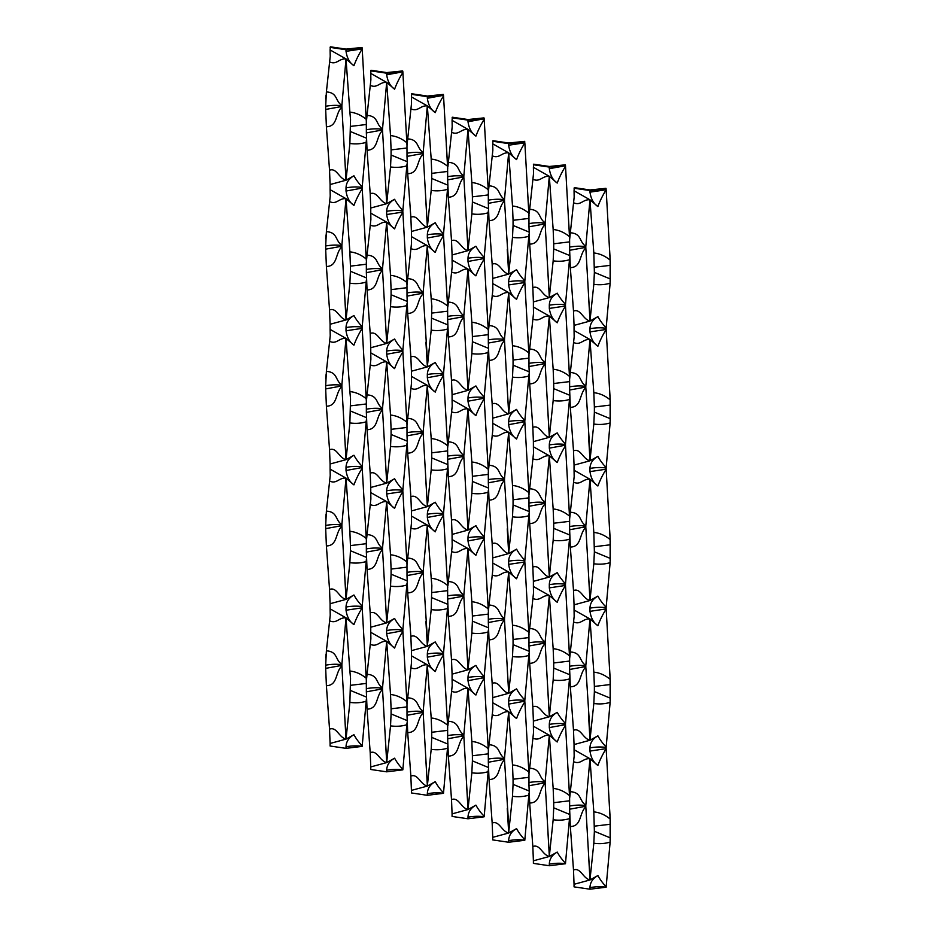<?xml version="1.0" encoding="UTF-8"?>
<svg xmlns="http://www.w3.org/2000/svg" width="936" height="936" viewBox="0 0 936 936"><rect width="100%" height="100%" fill="white"/><g stroke="black" fill="none" stroke-linecap="round" stroke-linejoin="round"><path stroke-width="1.4" d="M573.499 869.989L574.049 884.298L589.961 879.98C582.835 878.296 580.683 867.262 573.499 869.989L570.34 826.535C581.899 826.266 579.033 813.127 585.819 806.773L585.819 805.194C579.033 801.005 581.899 792.371 570.34 791.669L569.685 797.917M569.65 798.279L565.484 724.639L549.303 727.6C550.251 734.245 552.895 739.042 557.224 741.979C559.26 736.421 562.021 730.817 565.496 725.166M573.499 730.267L574.049 744.565L589.961 740.247C582.835 738.562 580.683 727.529 573.499 730.267L570.34 686.802C581.899 686.544 579.033 673.405 585.819 667.04L585.819 665.461C579.033 661.272 581.899 652.638 570.34 651.936L569.685 658.195M573.499 590.534L574.049 604.843L589.961 600.526C582.835 598.841 580.683 587.796 573.499 590.534L570.34 547.08C581.899 546.811 579.033 533.672 585.819 527.319L585.819 525.74C579.033 521.551 581.899 512.916 570.34 512.214L569.685 518.462M569.65 518.825L565.484 445.185L549.303 448.145C550.251 454.791 552.895 459.588 557.224 462.524C559.26 456.967 562.021 451.363 565.496 445.711M573.499 450.813L574.049 465.11L589.961 460.793C582.835 459.108 580.683 448.075 573.499 450.813L570.34 407.347C581.899 407.09 579.033 393.951 585.819 387.586L585.819 386.006C579.033 381.818 581.899 373.183 570.34 372.481L569.685 378.741M573.499 311.08L574.049 325.389L589.961 321.071C582.835 319.387 580.683 308.342 573.499 311.08L570.34 267.626C581.899 267.357 579.033 254.218 585.819 247.864L585.819 246.285C579.033 242.096 581.899 233.45 570.34 232.76L569.685 239.008M569.65 239.37L565.484 165.731L549.303 168.691C550.251 175.336 552.895 180.133 557.224 183.07C559.26 177.512 562.021 171.908 565.496 166.257M370.2 752.626L370.761 766.923L386.673 762.606C379.548 760.921 377.395 749.888 370.2 752.626L367.052 709.16C378.612 708.903 375.734 695.752 382.531 689.399L382.531 687.82C375.734 683.631 378.612 674.996 367.052 674.294L366.385 680.554M370.2 612.893L370.761 627.202L386.673 622.885C379.548 621.2 377.395 610.155 370.2 612.893L367.052 569.439C378.612 569.17 375.734 556.031 382.531 549.678L382.531 548.098C375.734 543.91 378.612 535.263 367.052 534.573L366.655 538.375M364.946 516.52L366.385 540.821M366.385 540.552L362.185 467.544L346.016 470.504C346.964 477.149 349.596 481.946 353.937 484.883C355.972 479.326 358.734 473.721 362.209 468.07M370.2 473.171L370.761 487.469L386.673 483.151C379.548 481.467 377.395 470.434 370.2 473.171L367.052 429.706C378.612 429.448 375.734 416.298 382.531 409.945L382.531 408.365C375.745 404.176 378.612 395.542 367.052 394.84L366.385 401.088M370.2 333.438L370.761 347.747L386.673 343.43C379.548 341.745 377.395 330.7 370.2 333.438L367.052 289.984C378.612 289.715 375.734 276.576 382.531 270.223L382.531 268.632C375.734 264.455 378.612 255.809 367.052 255.119L366.655 258.921M364.946 237.065L366.385 261.366M366.385 261.097L362.185 188.089L346.016 191.049C346.964 197.695 349.596 202.492 353.937 205.429C355.972 199.871 358.734 194.267 362.209 188.616M370.2 193.717L370.761 208.014L386.673 203.697C379.548 202.012 377.395 190.979 370.2 193.717L367.052 150.251C378.612 149.994 375.734 136.843 382.531 130.49L382.531 128.911C375.734 124.722 378.612 116.087 367.052 115.385L366.385 121.633M341.862 665.391L325.681 668.362L326.395 685.69C337.954 685.421 335.076 672.282 341.874 665.929L341.874 664.349C335.076 660.161 337.954 651.526 326.395 650.824L325.681 665.157C331.742 664.104 337.124 663.987 341.862 664.771M325.681 668.362L325.681 665.157M325.985 654.627L325.658 657.879M329.542 729.156L330.092 743.453L346.016 739.136C338.89 737.451 336.738 726.418 329.542 729.156L326.395 685.69M346.063 738.96L344.612 714.367M341.874 665.929L346.016 739.136L353.937 734.702C348.835 737.568 346.191 741.581 346.016 746.752C352.065 745.711 357.458 745.582 362.185 746.378L362.209 745.945C358.734 742.26 355.972 738.516 353.937 734.702M366.655 678.109L366.35 680.87L366.187 678.144C361.027 673.955 355.586 671.58 349.877 671.018L346.016 617.854L341.874 664.349M330.092 743.453L330.092 746.015L346.016 748.355L362.185 746.378M346.016 748.355L346.016 746.752M362.209 607.803L346.016 610.237C346.964 616.882 349.596 621.668 353.937 624.616C355.972 619.047 358.734 613.443 362.209 607.803L366.187 678.144M353.937 624.616L346.016 617.854L330.092 608.845L330.221 615.245L326.395 650.824M366.35 697.039L350.427 690.452M349.877 671.018L350.544 678.401L349.877 702.386C355.586 703.193 361.027 702.819 366.187 701.263M362.209 745.945L366.35 699.332M382.52 688.873L366.35 691.833L366.35 688.627C372.399 687.586 377.781 687.457 382.52 688.252M350.427 685.327L366.35 683.42M346.343 735.977L346.063 738.41M366.385 680.285L364.946 656.241M329.542 620.79C336.738 624.172 338.89 617.152 346.016 617.854M349.877 702.386L346.016 739.136M341.862 525.669L325.681 528.629L326.395 545.957C337.954 545.7 335.076 532.561 341.874 526.196L341.874 524.616C335.076 520.428 337.954 511.793 326.395 511.091L325.681 525.424C331.742 524.382 337.124 524.254 341.862 525.049M325.681 528.629L325.681 525.424M325.985 514.905L325.658 518.158M329.542 589.423L330.092 603.72L346.016 599.403C338.89 597.718 336.738 586.685 329.542 589.423L326.395 545.957M346.063 599.239L344.612 574.645M346.063 598.677L341.874 526.161M366.187 538.422C361.027 534.234 355.586 531.859 349.877 531.297L346.016 478.12L341.874 524.616M362.185 606.645L362.209 606.224C358.734 602.527 355.972 598.783 353.937 594.98C348.835 597.835 346.191 601.86 346.016 607.031C352.065 605.978 357.458 605.861 362.185 606.645L362.185 607.265M346.016 607.031L346.016 610.237M353.937 484.883L346.016 478.12L330.092 469.123L330.221 475.511L326.395 511.091M366.35 557.318L350.427 550.719L349.877 562.665C355.586 563.472 361.027 563.098 366.187 561.541L366.35 559.599M382.52 549.139L366.35 552.111L366.35 548.894C372.399 547.852 377.781 547.724 382.52 548.519M350.427 550.719L350.427 545.594L366.35 543.687M366.187 561.541L362.209 606.224M349.877 531.297L350.427 545.594M346.343 596.244L346.016 599.403L353.937 594.98M329.542 481.057C336.738 484.45 338.89 477.418 346.016 478.12M330.092 608.845L330.092 603.72M349.877 562.665L346.016 599.403M341.862 385.936L325.681 388.908L326.395 406.236C337.954 405.967 335.076 392.827 341.874 386.474L341.874 384.895C335.076 380.706 337.954 372.072 326.395 371.37L325.681 385.702C331.742 384.649 337.124 384.532 341.862 385.316M325.681 388.908L325.681 385.702M325.985 375.172L325.658 378.425M329.542 449.701L330.092 463.999L346.016 459.681C338.89 457.996 336.738 446.963 329.542 449.701L326.395 406.236M346.063 459.506L344.612 434.912M341.874 386.474L346.016 459.681L353.937 455.247C348.835 458.113 346.191 462.127 346.016 467.298C352.065 466.257 357.458 466.128 362.185 466.924L362.209 466.491C358.734 462.805 355.972 459.061 353.937 455.247M366.655 398.654L366.35 401.415L366.187 398.689C361.027 394.501 355.586 392.125 349.877 391.564L346.016 338.399L341.874 384.895M362.185 466.924L362.185 467.544M346.016 467.298L346.016 470.504M362.209 328.349L346.016 330.782C346.964 337.428 349.596 342.213 353.937 345.162C355.972 339.592 358.734 333.988 362.209 328.349L366.187 398.689M353.937 345.162L346.016 338.399L330.092 329.39L330.221 335.778L326.395 371.37M366.35 417.585L350.427 410.998M349.877 391.564L350.544 398.947L349.877 422.932C355.586 423.739 361.027 423.365 366.187 421.808L366.35 419.866M382.52 409.418L366.35 412.378L366.35 409.172C372.399 408.131 377.793 408.002 382.52 408.798M350.427 405.861L366.35 403.966M366.187 421.808L362.209 466.491M346.343 456.522L346.063 458.956M366.385 400.83L364.946 376.787M329.542 341.336C336.738 344.717 338.89 337.697 346.016 338.399M330.092 469.111L330.092 463.999M349.877 422.932L346.016 459.681M341.862 246.215L325.681 249.175L326.395 266.503C337.954 266.245 335.076 253.106 341.874 246.741L341.874 245.162C335.076 240.973 337.954 232.339 326.395 231.637L325.681 245.969C331.742 244.928 337.124 244.799 341.862 245.595M325.681 249.175L325.681 245.969M325.985 235.451L325.658 238.703M329.542 309.968L330.092 324.265L346.016 319.948C338.89 318.263 336.738 307.23 329.542 309.968L326.395 266.503M346.063 319.784L344.612 295.191M346.063 319.223L341.874 246.706M366.187 258.968C361.027 254.779 355.586 252.392 349.877 251.842L346.016 198.666L341.874 245.162M362.185 327.19L362.209 326.769C358.734 323.072 355.972 319.328 353.937 315.526C348.835 318.38 346.191 322.394 346.016 327.577C352.065 326.524 357.458 326.407 362.185 327.19L362.185 327.811M346.016 327.577L346.016 330.782M353.937 205.429L346.016 198.666L330.092 189.669L330.221 196.057L326.395 231.637M366.35 277.863L350.427 271.264L349.877 283.21C355.586 284.017 361.027 283.643 366.187 282.087L366.35 280.145M382.52 269.685L366.35 272.657L366.35 269.439C372.399 268.398 377.793 268.269 382.52 269.065M350.427 271.264L350.427 266.14L366.35 264.233M366.187 282.087L362.209 326.769M349.877 251.842L350.427 266.14M346.343 316.789L346.016 319.948L353.937 315.526M329.542 201.603C336.738 204.996 338.89 197.964 346.016 198.666M330.092 329.39L330.092 324.265M349.877 283.21L346.016 319.948M341.862 106.482L325.681 109.453L326.395 126.781C337.954 126.512 335.076 113.373 341.874 107.02L341.874 105.44C335.076 101.252 337.954 92.617 326.395 91.915L325.681 106.248C331.742 105.195 337.124 105.078 341.862 105.862M325.681 109.453L325.681 106.248M325.985 95.718L325.658 98.97M329.542 170.235L330.092 184.544L346.016 180.227C338.89 178.542 336.738 167.509 329.542 170.235L326.395 126.781M346.063 180.051L344.612 155.458M341.874 107.02L346.016 180.227L353.937 175.792C348.835 178.659 346.191 182.672 346.016 187.844C352.065 186.802 357.458 186.673 362.185 187.469L362.209 187.036C358.734 183.351 355.972 179.595 353.937 175.792M366.655 119.2L366.35 121.961L366.187 119.235C361.027 115.046 355.586 112.671 349.877 112.109L346.016 58.945L341.874 105.44M362.185 187.469L362.185 188.089M346.016 187.844L346.016 191.049M362.209 48.894L346.016 51.328C346.964 57.973 349.596 62.759 353.937 65.707C355.972 60.138 358.734 54.534 362.209 48.894L366.187 119.235M353.937 65.707L346.016 58.945L330.092 49.936L330.221 56.335L326.395 91.915M366.35 138.13L350.427 131.543M349.877 112.109L350.544 119.492L349.877 143.477C355.586 144.284 361.027 143.91 366.187 142.354L366.35 140.412M382.52 129.964L366.35 132.924L366.35 129.718C372.399 128.677 377.793 128.548 382.52 129.343M350.427 126.407L366.35 124.511M366.187 142.354L362.209 187.036M346.343 177.068L346.063 179.501M366.385 121.376L364.946 97.332M330.092 47.373L346.016 49.725L362.185 48.052L362.01 47.467L346.051 49.117L330.35 46.8L330.092 49.936M329.542 61.881C336.738 65.263 338.89 58.243 346.016 58.945M330.092 189.657L330.092 184.544M349.877 143.477L346.016 180.227M346.016 49.725L346.016 51.328M366.315 681.361L366.35 688.627M366.35 691.833L367.052 709.16M366.315 541.628L366.35 548.894M366.35 552.111L367.052 569.439M366.315 401.895L366.35 409.172M366.35 412.378L367.052 429.706M366.315 262.174L366.35 269.439M366.35 272.645L367.052 289.984M366.315 122.441L366.35 129.718M366.35 132.924L367.052 150.251M410.857 776.096L411.419 790.393L427.331 786.088C420.205 784.403 418.053 773.358 410.857 776.096L407.71 732.642C419.269 732.373 416.391 719.234 423.189 712.869L423.189 711.29C416.391 707.101 419.269 698.467 407.71 697.776L407.043 704.024M407.008 704.387L402.843 630.747L386.673 633.707C387.621 640.353 390.253 645.15 394.594 648.086C396.63 642.529 399.391 636.925 402.866 631.273M410.857 636.375L411.419 650.672L427.331 646.355C420.205 644.67 418.053 633.637 410.857 636.375L407.71 592.909C419.269 592.652 416.391 579.501 423.189 573.148L423.189 571.568C416.391 567.38 419.269 558.745 407.71 558.043L407.043 564.291M410.857 496.642L411.419 510.939L427.331 506.633C420.205 504.949 418.053 493.904 410.857 496.642L407.71 453.176C419.269 452.919 416.391 439.78 423.189 433.415L423.189 431.835C416.403 427.647 419.269 419.012 407.71 418.31L407.043 424.57M407.008 424.932L402.843 351.292L386.673 354.253C387.621 360.898 390.253 365.695 394.594 368.632C396.63 363.074 399.391 357.47 402.866 351.819M410.857 356.92L411.419 371.218L427.331 366.9C420.205 365.215 418.053 354.182 410.857 356.92L407.71 313.455C419.269 313.197 416.403 300.046 423.189 293.693L423.189 292.114C416.403 287.925 419.269 279.291 407.71 278.589L407.043 284.836M410.857 217.187L411.419 231.484L427.331 227.167C420.205 225.482 418.053 214.449 410.857 217.187L407.71 173.722C419.269 173.464 416.403 160.325 423.189 153.96L423.189 152.381C416.391 148.192 419.269 139.558 407.71 138.856L407.043 145.115M407.008 145.478L402.843 71.838L386.673 74.798C387.621 81.444 390.253 86.241 394.594 89.177C396.63 83.62 399.391 78.016 402.866 72.364M386.72 762.442L385.269 737.837M386.72 761.881L382.531 689.364M406.844 701.626C401.684 697.425 396.244 695.05 390.534 694.489L386.673 641.324L382.531 687.82M402.843 769.848L402.866 769.415C399.391 765.73 396.63 761.986 394.594 758.183C389.493 761.038 386.849 765.051 386.673 770.223C392.722 769.181 398.116 769.053 402.843 769.848L386.673 771.826L386.673 770.223M394.594 648.086L386.673 641.324L370.761 632.327L370.878 638.715L367.052 674.294M407.008 720.521L391.084 713.922L390.534 725.868C396.244 726.664 401.684 726.301 406.844 724.745L407.008 722.803M423.177 712.343L407.008 715.303L407.008 712.097C413.057 711.056 418.45 710.927 423.177 711.723M391.084 713.922L391.084 708.798L407.008 706.891M406.844 724.745L402.866 769.415M390.534 694.489L391.084 708.798M387.001 759.447L386.673 762.606L394.594 758.183M407.043 703.755L405.604 679.712M370.2 644.26C377.395 647.653 379.548 640.622 386.673 641.324M386.673 771.826L370.761 769.486L370.761 766.923M390.534 725.868L386.673 762.606M386.72 622.709L385.269 598.116M386.72 622.159L382.531 549.631M407.312 561.857L407.008 564.619L406.844 561.892C401.684 557.704 396.244 555.329 390.534 554.767L386.673 501.602L382.531 548.098M402.843 630.115L402.866 629.694C399.391 626.008 396.63 622.253 394.594 618.45C389.493 621.317 386.849 625.33 386.673 630.501C392.722 629.46 398.116 629.331 402.843 630.115L402.843 630.747M386.673 630.501L386.673 633.707M402.866 491.552L386.673 493.974C387.621 500.62 390.253 505.417 394.594 508.365C396.63 502.796 399.391 497.191 402.866 491.552L406.844 561.892M394.594 508.365L386.673 501.602L370.761 492.593L370.878 498.982L367.052 534.573M407.008 580.788L391.084 574.189L390.534 586.135C396.244 586.942 401.684 586.568 406.844 585.012L407.008 583.069M423.177 572.621L407.008 575.582L407.008 572.376C413.057 571.334 418.45 571.206 423.177 571.99M391.084 574.189L391.084 569.076L407.008 567.157M406.844 585.012L402.866 629.694M390.534 554.767L391.084 569.076M387.001 619.726L386.673 622.885L394.594 618.45M407.043 564.034L405.604 539.99M370.2 504.527C377.395 507.92 379.548 500.9 386.673 501.602M370.761 632.315L370.761 627.202M390.534 586.135L386.673 622.885M386.72 482.988L385.269 458.383M386.72 482.426L382.531 409.909M406.844 422.171C401.684 417.971 396.244 415.596 390.534 415.034L386.673 361.869L382.531 408.365M402.843 490.394L402.866 489.961C399.391 486.275 396.63 482.531 394.594 478.729C389.493 481.584 386.849 485.597 386.673 490.768C392.722 489.727 398.116 489.598 402.843 490.394L402.843 491.014M386.673 490.768L386.673 493.974M394.594 368.632L386.673 361.869L370.761 352.86L370.878 359.26L367.052 394.84M407.008 441.067L391.084 434.468L390.534 446.413C396.244 447.209 401.684 446.846 406.844 445.29L407.008 443.348M423.177 432.888L407.008 435.848L407.008 432.643C413.057 431.601 418.45 431.473 423.177 432.268M391.084 434.468L391.084 429.343L407.008 427.436M406.844 445.29L402.866 489.961M390.534 415.034L391.084 429.343M387.001 479.992L386.673 483.151L394.594 478.729M407.043 424.3L405.604 400.257M370.2 364.806C377.395 368.199 379.548 361.167 386.673 361.869M370.761 492.593L370.761 487.469M390.534 446.413L386.673 483.151M386.72 343.255L385.269 318.661M386.72 342.705L382.531 270.176M407.312 282.403L407.008 285.164L406.844 282.438C401.684 278.249 396.244 275.874 390.534 275.313L386.673 222.148L382.531 268.632M402.843 350.661L402.866 350.24C399.391 346.554 396.63 342.798 394.594 338.996C389.493 341.862 386.849 345.875 386.673 351.047C392.722 350.005 398.116 349.877 402.843 350.661L402.843 351.292M386.673 351.047L386.673 354.253M402.866 212.086L386.673 214.519C387.621 221.165 390.253 225.962 394.594 228.91C396.63 223.341 399.391 217.737 402.866 212.086L406.844 282.438M394.594 228.91L386.673 222.148L370.761 213.139L370.878 219.527L367.052 255.119M407.008 301.334L391.084 294.735L390.534 306.68C396.244 307.488 401.684 307.113 406.844 305.557L407.008 303.615M423.177 293.167L407.008 296.127L407.008 292.921C413.057 291.88 418.45 291.751 423.177 292.535M391.084 294.735L391.084 289.622L407.008 287.703M406.844 305.557L402.866 350.24M390.534 275.313L391.084 289.622M387.001 340.271L386.673 343.43L394.594 338.996M407.043 284.579L405.604 260.536M370.2 225.073C377.395 228.466 379.548 221.446 386.673 222.148M370.761 352.86L370.761 347.747M390.534 306.68L386.673 343.43M386.72 203.533L385.269 178.928M386.72 202.972L382.531 130.455M406.844 142.717C401.684 138.516 396.244 136.141 390.534 135.58L386.673 82.415L382.531 128.911M402.843 210.939L402.866 210.506C399.391 206.821 396.63 203.077 394.594 199.274C389.493 202.129 386.849 206.142 386.673 211.314C392.722 210.272 398.116 210.144 402.843 210.939L402.843 211.559M386.673 211.314L386.673 214.519M394.594 89.177L386.673 82.415L370.761 73.406L370.878 79.806L367.052 115.385M407.008 161.612L391.084 155.013L390.534 166.959C396.244 167.755 401.684 167.392 406.844 165.836L407.008 163.894M423.177 153.434L407.008 156.394L407.008 153.188C413.057 152.147 418.45 152.018 423.177 152.814M391.084 155.013L391.084 149.889L407.008 147.982M406.844 165.836L402.866 210.506M390.534 135.58L391.084 149.889M387.001 200.538L386.673 203.697L394.594 199.274M407.043 144.846L405.604 120.802M370.761 70.843L386.673 73.195L402.843 71.522L402.667 70.937L386.708 72.587L371.007 70.27L370.761 73.406M370.2 85.352C377.395 88.744 379.548 81.713 386.673 82.415M370.761 213.139L370.761 208.014M390.534 166.959L386.673 203.697M386.673 73.195L386.673 74.798M406.973 704.831L407.008 712.097M407.008 715.303L407.71 732.642M406.973 565.098L407.008 572.376M407.008 575.582L407.71 592.909M406.973 425.377L407.008 432.643M407.008 435.848L407.71 453.176M406.973 285.644L407.008 292.921M407.008 296.127L407.71 313.455M406.973 145.922L407.008 153.188M407.008 156.394L407.71 173.722M451.515 799.566L452.076 813.875L467.988 809.558C460.863 807.873 458.71 796.84 451.515 799.566L448.367 756.112C459.927 755.843 457.06 742.704 463.846 736.351L463.846 734.772C457.06 730.583 459.927 721.948 448.367 721.246L447.97 725.049M446.261 703.193L447.7 727.494M447.712 727.237L443.5 654.217L427.331 657.177C428.279 663.823 430.923 668.62 435.252 671.557C437.287 665.999 440.049 660.395 443.524 654.744M451.515 659.845L452.076 674.142L467.988 669.825C460.863 668.14 458.71 657.107 451.515 659.845L448.367 616.379C459.927 616.122 457.06 602.983 463.846 596.618L463.846 595.039C457.06 590.85 459.927 582.215 448.367 581.513L447.97 585.328M446.261 563.46L447.7 587.773M447.712 587.504L443.5 514.484L427.331 517.456C428.279 524.101 430.923 528.887 435.252 531.835C437.287 526.278 440.049 520.673 443.524 515.022M451.515 520.112L452.076 534.421L467.988 530.104C460.863 528.419 458.71 517.386 451.515 520.112L448.367 476.658C459.927 476.389 457.06 463.25 463.846 456.897L463.846 455.317C457.06 451.129 459.927 442.494 448.367 441.792L447.97 445.594M446.261 423.739L447.7 448.04M447.712 447.782L443.5 374.763L427.331 377.723C428.279 384.368 430.923 389.165 435.252 392.102C437.287 386.545 440.049 380.94 443.524 375.289M451.515 380.39L452.076 394.688L467.988 390.37C460.863 388.686 458.71 377.653 451.515 380.39L448.367 336.925C459.927 336.667 457.06 323.528 463.846 317.164L463.846 315.584C457.06 311.395 459.927 302.761 448.367 302.059L447.97 305.873M446.261 284.006L447.7 308.318M447.712 308.049L443.5 235.03L427.331 238.001C428.279 244.647 430.923 249.432 435.252 252.381C437.287 246.811 440.049 241.207 443.524 235.568M451.515 240.657L452.076 254.966L467.988 250.649C460.863 248.964 458.71 237.919 451.515 240.657L448.367 197.203C459.927 196.934 457.06 183.795 463.846 177.442L463.846 175.863C457.049 171.674 459.927 163.039 448.367 162.337L447.97 166.14M446.261 144.284L447.7 168.585M447.712 168.316L443.5 95.308L427.331 98.268C428.279 104.914 430.923 109.711 435.252 112.648C437.287 107.09 440.049 101.486 443.524 95.835M427.378 785.912L425.927 761.319M407.008 704.352L407.312 701.579M427.378 785.362L423.189 712.834M447.502 725.096C442.342 720.907 436.901 718.532 431.192 717.97L427.331 664.794L423.189 711.29M443.5 793.318L443.524 792.897C440.049 789.2 437.287 785.456 435.252 781.654C430.15 784.508 427.506 788.533 427.331 793.705C433.38 792.663 438.773 792.535 443.5 793.318L427.331 795.308L427.331 793.705M435.252 671.557L427.331 664.794L411.419 655.797L411.536 662.185L407.71 697.776M447.665 743.991L431.742 737.392L431.192 749.338C436.901 750.145 442.342 749.771 447.502 748.215L447.665 746.273M463.835 735.813L447.665 738.785L447.665 735.579C453.714 734.526 459.108 734.409 463.835 735.193M431.742 737.392L431.742 732.268L447.665 730.361M447.502 748.215L443.524 792.897M431.192 717.97L431.742 732.268M427.658 782.917L427.331 786.088L435.252 781.654M410.857 667.731C418.053 671.124 420.205 664.104 427.331 664.794M427.331 795.308L411.419 792.956L411.419 790.393M431.192 749.338L427.331 786.088M427.378 646.179L425.927 621.586M447.502 585.363C442.342 581.174 436.901 578.799 431.192 578.237L427.331 525.073L423.189 571.568M443.5 653.597L443.524 653.164C440.049 649.479 437.287 645.735 435.252 641.932C430.15 644.787 427.506 648.8 427.331 653.971C433.38 652.93 438.773 652.802 443.5 653.597L443.5 654.217M427.331 653.971L427.331 657.177M435.252 531.835L427.331 525.073L411.419 516.064L411.536 522.463L407.71 558.043M447.665 604.27L431.742 597.671M431.192 578.237L431.859 585.62L431.192 609.605C436.901 610.412 442.342 610.038 447.502 608.494L447.665 606.551M463.835 596.092L447.665 599.052L447.665 595.846C453.714 594.805 459.108 594.676 463.835 595.471M431.742 592.546L447.665 590.639M447.502 608.494L443.524 653.164M427.658 643.196L423.189 573.148M410.857 528.009C418.053 531.391 420.205 524.371 427.331 525.073M411.419 655.797L411.419 650.672M427.378 645.629L427.331 646.355L435.252 641.932M431.192 609.605L427.331 646.355M427.378 506.458L425.927 481.865M407.008 424.897L407.312 422.124M427.378 505.908L423.189 433.38M447.502 445.641C442.342 441.453 436.901 439.078 431.192 438.516L427.331 385.339L423.189 431.835M443.5 513.864L443.524 513.443C440.049 509.746 437.299 506.002 435.252 502.199C430.15 505.054 427.506 509.079 427.331 514.25C433.38 513.197 438.773 513.08 443.5 513.864L443.5 514.484M427.331 514.25L427.331 517.456M435.252 392.102L427.331 385.339L411.419 376.342L411.536 382.73L407.71 418.31M447.665 464.537L431.742 457.938L431.192 469.884C436.901 470.691 442.342 470.317 447.502 468.76L447.665 466.818M463.835 456.358L447.665 459.33L447.665 456.125C453.714 455.071 459.108 454.954 463.835 455.738M431.742 457.938L431.742 452.813L447.665 450.906M447.502 468.76L443.524 513.443M431.192 438.516L431.742 452.813M427.658 503.463L427.331 506.633L435.252 502.199M410.857 388.276C418.053 391.669 420.205 384.649 427.331 385.339M411.419 516.064L411.419 510.939M431.192 469.884L427.331 506.633M427.378 366.725L425.927 342.131M447.502 305.908C442.342 301.72 436.901 299.344 431.192 298.783L427.331 245.618L423.189 292.114M443.5 374.143L443.524 373.71C440.049 370.024 437.299 366.28 435.252 362.478C430.15 365.332 427.506 369.346 427.331 374.517C433.38 373.476 438.773 373.347 443.5 374.143L443.5 374.763M427.331 374.517L427.331 377.723M435.252 252.381L427.331 245.618L411.419 236.609L411.536 243.009L407.71 278.589M447.665 324.815L431.742 318.217M431.192 298.783L431.859 306.166L431.192 330.151C436.901 330.958 442.342 330.584 447.502 329.039L447.665 327.097M463.835 316.637L447.665 319.597L447.665 316.391C453.714 315.35 459.108 315.221 463.835 316.017M431.742 313.092L447.665 311.185M447.502 329.039L443.524 373.71M427.658 363.741L423.189 293.693M410.857 248.555C418.053 251.936 420.205 244.916 427.331 245.618M411.419 376.342L411.419 371.218M427.378 366.175L427.331 366.9L435.252 362.478M431.192 330.151L427.331 366.9M427.378 227.003L425.927 202.41M407.008 145.443L407.312 142.67M427.378 226.453L423.189 153.925M447.502 166.187C442.342 161.998 436.901 159.623 431.192 159.061L427.331 105.885L423.189 152.381M443.5 234.409L443.524 233.988C440.049 230.291 437.287 226.547 435.252 222.745C430.15 225.599 427.506 229.624 427.331 234.796C433.38 233.743 438.773 233.626 443.5 234.409L443.5 235.03M427.331 234.796L427.331 238.001M435.252 112.648L427.331 105.885L411.419 96.888L411.536 103.276L407.71 138.856M447.665 185.082L431.742 178.483L431.192 190.429C436.901 191.236 442.342 190.862 447.502 189.306L447.665 187.364M463.835 176.904L447.665 179.876L447.665 176.67C453.714 175.617 459.108 175.5 463.835 176.284M431.742 178.483L431.742 173.359L447.665 171.452M447.502 189.306L443.524 233.988M431.192 159.061L431.742 173.359M427.658 224.008L427.331 227.167L435.252 222.745M411.419 94.325L427.331 96.665L443.5 94.992L443.325 94.407L427.366 96.057L411.664 93.752L411.419 96.888M410.857 108.822C418.053 112.215 420.205 105.195 427.331 105.885M411.419 236.609L411.419 231.484M431.192 190.429L427.331 227.167M427.331 96.665L427.331 98.268M447.63 728.302L447.665 735.579M447.665 738.785L448.367 756.112M447.63 588.58L447.665 595.846M447.665 599.052L448.367 616.379M447.63 448.847L447.665 456.125M447.665 459.33L448.367 476.658M447.63 309.126L447.665 316.391M447.665 319.597L448.367 336.925M447.63 169.393L447.665 176.67M447.665 179.876L448.367 197.203M492.172 823.048L492.734 837.346L508.646 833.028C501.52 831.343 499.368 820.31 492.172 823.048L489.025 779.583C500.584 779.325 497.718 766.174 504.504 759.821L504.504 758.242C497.718 754.053 500.584 745.419 489.025 744.717L488.627 748.531M486.919 726.664L488.37 750.964M488.37 750.707L484.158 677.687L467.988 680.659C468.936 687.305 471.58 692.09 475.909 695.038C477.945 689.469 480.706 683.865 484.181 678.226M492.172 683.315L492.734 697.624L508.646 693.307C501.52 691.622 499.368 680.577 492.172 683.315L489.025 639.861C500.584 639.592 497.718 626.453 504.504 620.1L504.504 618.509C497.718 614.332 500.584 605.686 489.025 604.995L488.627 608.798M486.919 586.93L488.37 611.243M488.37 610.974L484.158 537.966L467.988 540.926C468.936 547.572 471.58 552.369 475.909 555.305C477.945 549.748 480.706 544.144 484.181 538.492M492.172 543.594L492.734 557.891L508.646 553.574C501.52 551.889 499.368 540.856 492.172 543.594L489.025 500.128C500.584 499.871 497.718 486.72 504.504 480.367L504.504 478.787C497.718 474.599 500.584 465.964 489.025 465.262L488.627 469.076M486.919 447.209L488.37 471.51M488.37 471.253L484.158 398.233L467.988 401.205C468.936 407.839 471.58 412.636 475.909 415.584C477.945 410.015 480.706 404.41 484.181 398.771M492.172 403.861L492.734 418.17L508.646 413.852C501.52 412.168 499.368 401.123 492.172 403.861L489.025 360.407C500.584 360.138 497.718 346.999 504.504 340.645L504.504 339.054C497.718 334.877 500.584 326.231 489.025 325.541L488.627 329.343M486.919 307.476L488.37 331.789M488.37 331.519L484.158 258.511L467.988 261.472C468.936 268.117 471.58 272.914 475.909 275.851C477.945 270.293 480.706 264.689 484.181 259.038M492.172 264.139L492.734 278.437L508.646 274.119C501.52 272.434 499.368 261.401 492.172 264.139L489.025 220.674C500.584 220.416 497.718 207.266 504.504 200.912L504.504 199.333C497.718 195.144 500.584 186.51 489.025 185.808L488.627 189.622M486.919 167.755L488.37 192.055M488.37 191.798L484.158 118.778L467.988 121.75C468.936 128.384 471.58 133.181 475.909 136.129C477.945 130.56 480.706 124.956 484.181 119.317M468.035 809.383L466.584 784.789M468.035 808.833L463.846 736.304M488.159 748.566C482.999 744.377 477.559 742.002 471.849 741.441L467.988 688.276L463.846 734.772M484.158 816.8L484.181 816.367C480.706 812.682 477.945 808.926 475.909 805.124C470.808 807.99 468.164 812.003 467.988 817.175C474.037 816.133 479.431 816.005 484.158 816.8L467.988 818.778L467.988 817.175M475.909 695.038L467.988 688.276L452.076 679.267L452.193 685.667L448.367 721.246M488.323 767.462L472.399 760.874L471.849 772.808C477.559 773.616 482.999 773.241 488.159 771.685L488.323 769.743M504.492 759.295L488.323 762.255L488.323 759.049C494.372 758.008 499.765 757.879 504.492 758.675M472.399 760.863L472.399 755.75L488.323 753.843M488.159 771.685L484.181 816.367M471.849 741.441L472.399 755.75M468.328 806.399L467.988 809.558L475.909 805.124M451.515 691.213C458.71 694.594 460.863 687.574 467.988 688.276M467.988 818.778L452.076 816.438L452.076 813.875M471.849 772.808L467.988 809.558M468.035 669.661L466.584 645.068M468.035 669.1L463.846 596.583M488.159 608.845C482.999 604.656 477.559 602.269 471.849 601.708L467.988 548.543L463.846 595.039M484.158 677.067L484.181 676.646C480.706 672.949 477.945 669.205 475.909 665.402C470.808 668.257 468.164 672.27 467.988 677.453C474.037 676.4 479.431 676.283 484.158 677.067L484.158 677.687M467.988 677.453L467.988 680.659M475.909 555.305L467.988 548.543L452.076 539.545L452.193 545.934L448.367 581.513M488.323 627.74L472.399 621.141L471.849 633.087C477.559 633.894 482.999 633.52 488.159 631.964L488.323 630.022M504.492 619.562L488.323 622.522L488.323 619.316C494.372 618.275 499.765 618.146 504.492 618.942M472.399 621.141L472.399 616.017L488.323 614.11M488.159 631.964L484.181 676.646M471.849 601.708L472.399 616.017M468.328 666.666L467.988 669.825L475.909 665.402M451.515 551.48C458.71 554.872 460.863 547.841 467.988 548.543M452.076 679.267L452.076 674.142M471.849 633.087L467.988 669.825M468.035 529.928L466.584 505.335M468.035 529.378L463.846 456.85M488.159 469.111C482.999 464.923 477.559 462.548 471.849 461.986L467.988 408.821L463.846 455.317M484.158 537.346L484.181 536.913C480.706 533.227 477.957 529.472 475.909 525.669C470.808 528.536 468.164 532.549 467.988 537.72C474.037 536.679 479.431 536.55 484.158 537.346L484.158 537.966M467.988 537.72L467.988 540.926M475.909 415.584L467.988 408.821L452.076 399.812L452.193 406.212L448.367 441.792M488.323 488.007L472.399 481.42L471.849 493.354C477.559 494.161 482.999 493.787 488.159 492.231L488.323 490.288M504.492 479.84L488.323 482.8L488.323 479.595C494.372 478.553 499.765 478.425 504.492 479.209M472.399 481.408L472.399 476.295L488.323 474.388M488.159 492.231L484.181 536.913M471.849 461.986L472.399 476.295M468.328 526.945L467.988 530.104L475.909 525.669M451.515 411.758C458.71 415.139 460.863 408.119 467.988 408.821M452.076 539.534L452.076 534.421M471.849 493.354L467.988 530.104M468.035 390.207L466.584 365.613M468.035 389.645L463.846 317.128M488.159 329.39C482.999 325.201 477.559 322.815 471.849 322.253L467.988 269.088L463.846 315.584M484.158 397.613L484.181 397.192C480.706 393.494 477.957 389.75 475.909 385.948C470.808 388.803 468.164 392.816 467.988 397.987C474.037 396.946 479.431 396.817 484.158 397.613L484.158 398.233M467.988 397.987L467.988 401.205M475.909 275.851L467.988 269.088L452.076 260.091L452.193 266.479L448.367 302.059M488.323 348.286L472.399 341.687L471.849 353.632C477.559 354.44 482.999 354.065 488.159 352.509L488.323 350.567M504.492 340.107L488.323 343.067L488.323 339.862C494.372 338.82 499.765 338.692 504.492 339.487M472.399 341.687L472.399 336.562L488.323 334.655M488.159 352.509L484.181 397.192M471.849 322.253L472.399 336.562M468.328 387.211L467.988 390.37L475.909 385.948M451.515 272.025C458.71 275.418 460.863 268.386 467.988 269.088M452.076 399.812L452.076 394.688M471.849 353.632L467.988 390.37M468.035 250.474L466.584 225.88M468.035 249.924L463.846 177.395M488.159 189.657C482.999 185.468 477.559 183.093 471.849 182.532L467.988 129.367L463.846 175.863M484.158 257.891L484.181 257.459C480.706 253.773 477.957 250.017 475.909 246.215C470.808 249.081 468.164 253.094 467.988 258.266C474.037 257.224 479.431 257.096 484.158 257.891L484.158 258.511M467.988 258.266L467.988 261.472M475.909 136.129L467.988 129.367L452.076 120.358L452.193 126.746L448.367 162.337M488.323 208.552L472.399 201.954L471.849 213.899C477.559 214.707 482.999 214.332 488.159 212.776L488.323 210.834M504.492 200.386L488.323 203.346L488.323 200.14C494.372 199.099 499.765 198.97 504.492 199.754M472.399 201.954L472.399 196.841L488.323 194.922M488.159 212.776L484.181 257.459M471.849 182.532L472.399 196.841M468.328 247.49L467.988 250.649L475.909 246.215M452.076 117.796L467.988 120.136L484.158 118.474L483.982 117.889L468.023 119.539L452.322 117.222L452.076 120.358M451.515 132.292C458.71 135.685 460.863 128.665 467.988 129.367M452.076 260.079L452.076 254.966M471.849 213.899L467.988 250.649M467.988 120.136L467.988 121.75M488.288 751.772L488.323 759.049M488.323 762.255L489.025 779.583M488.288 612.05L488.323 619.316M488.323 622.522L489.025 639.861M488.288 472.317L488.323 479.595M488.323 482.8L489.025 500.128M488.288 332.596L488.323 339.862M488.323 343.067L489.025 360.407M488.288 192.863L488.323 200.14M488.323 203.346L489.025 220.674M532.83 846.518L533.391 860.816L549.303 856.498C542.178 854.814 540.025 843.781 532.83 846.518L529.682 803.053C541.242 802.795 538.375 789.656 545.161 783.292L545.161 781.712C538.375 777.523 541.242 768.889 529.682 768.187L529.285 772.001M527.576 750.134L529.027 774.446M529.027 774.177L524.815 701.169L508.646 704.129C509.594 710.775 512.238 715.572 516.567 718.509C518.602 712.951 521.364 707.347 524.839 701.696M532.83 706.797L533.391 721.094L549.303 716.777C542.178 715.092 540.025 704.059 532.83 706.797L529.682 663.332C541.242 663.074 538.375 649.923 545.161 643.57L545.161 641.991C538.375 637.802 541.242 629.168 529.682 628.465L529.285 632.268M527.576 610.412L529.027 634.713M529.027 634.456L528.992 635.053M532.83 567.064L533.391 581.361L549.303 577.044C542.178 575.359 540.025 564.326 532.83 567.064L529.682 523.598C541.242 523.341 538.375 510.202 545.161 503.837L545.161 502.258C538.375 498.069 541.242 489.434 529.682 488.732L529.285 492.547M527.576 470.679L529.027 494.992M529.027 494.723L524.815 421.715L508.646 424.675C509.594 431.32 512.238 436.117 516.567 439.054C518.602 433.497 521.364 427.892 524.839 422.241M532.83 427.342L533.391 441.64L549.303 437.323C542.178 435.638 540.025 424.605 532.83 427.342L529.682 383.877C541.242 383.608 538.375 370.469 545.161 364.116L545.161 362.536C538.375 358.348 541.242 349.713 529.682 349.011L529.285 352.813M527.576 330.958L529.027 355.259M529.027 355.001L528.992 355.598M532.83 287.609L533.391 301.907L549.303 297.589C542.178 295.905 540.025 284.872 532.83 287.609L529.682 244.144C541.242 243.886 538.375 230.747 545.161 224.383L545.161 222.803C538.375 218.614 541.242 209.98 529.682 209.278L529.285 213.092M527.576 191.225L529.027 215.537M529.027 215.268L528.992 215.865M508.693 832.865L507.253 808.259M528.817 772.048C523.657 767.848 518.216 765.472 512.507 764.911L508.646 711.746L504.504 758.242M524.815 840.271L524.839 839.838C521.364 836.152 518.602 832.408 516.567 828.606C511.465 831.46 508.821 835.474 508.646 840.645C514.695 839.604 520.088 839.475 524.815 840.271L508.646 842.248L508.646 840.645M516.567 718.509L508.646 711.746L492.734 702.737L492.851 709.137L489.025 744.717M528.98 790.943L513.057 784.345L512.507 796.29C518.216 797.086 523.657 796.712 528.817 795.167L528.98 793.225M545.15 782.765L528.98 785.725L528.98 782.519C535.029 781.478 540.423 781.349 545.15 782.145M513.057 784.345L513.057 779.22L528.98 777.313M528.817 795.167L524.839 839.838M512.507 764.911L513.057 779.22M508.985 829.869L504.504 759.821M492.172 714.683C499.368 718.064 501.52 711.044 508.646 711.746M508.646 842.248L492.734 839.908L492.734 837.346M508.693 832.303L508.646 833.028L516.567 828.606M512.507 796.29L508.646 833.028M508.693 693.131L507.253 668.538M508.693 692.582L504.504 620.053M528.98 635.053L528.817 632.315C523.657 628.126 518.216 625.751 512.507 625.189L508.646 572.025L504.504 618.509M524.815 700.537L524.839 700.116C521.364 696.431 518.602 692.675 516.567 688.873C511.465 691.739 508.821 695.752 508.646 700.924C514.695 699.882 520.088 699.754 524.815 700.537L524.815 701.169M508.646 700.924L508.646 704.129M524.839 561.963L508.646 564.396C509.594 571.042 512.238 575.839 516.567 578.787C518.602 573.218 521.364 567.614 524.839 561.963L528.817 632.315M516.567 578.787L508.646 572.025L492.734 563.016L492.851 569.404L489.025 604.995M528.98 651.21L513.057 644.611L512.507 656.557C518.216 657.365 523.657 656.99 528.817 655.434L528.98 653.492M545.15 643.032L528.98 646.004L528.98 642.798C535.029 641.745 540.423 641.628 545.15 642.412M513.057 644.611L513.057 639.487L528.98 637.58M528.817 655.434L524.839 700.116M512.507 625.189L513.057 639.487M508.985 690.148L508.646 693.307L516.567 688.873M492.172 574.95C499.368 578.343 501.52 571.323 508.646 572.025M492.734 702.737L492.734 697.624M512.507 656.557L508.646 693.307M508.693 553.398L507.253 528.805M528.817 492.593C523.657 488.393 518.216 486.018 512.507 485.456L508.646 432.292L504.504 478.787M524.815 560.816L524.839 560.383C521.364 556.698 518.614 552.954 516.567 549.151C511.465 552.006 508.821 556.019 508.646 561.19C514.695 560.149 520.088 560.02 524.815 560.816L524.815 561.436M508.646 561.19L508.646 564.396M516.567 439.054L508.646 432.292L492.734 423.283L492.851 429.682L489.025 465.262M528.98 511.489L513.057 504.89L512.507 516.836C518.216 517.631 523.657 517.269 528.817 515.713L528.98 513.77M545.15 503.311L528.98 506.271L528.98 503.065C535.029 502.024 540.423 501.895 545.15 502.69M513.057 504.89L513.057 499.765L528.98 497.858M528.817 515.713L524.839 560.383M512.507 485.456L513.057 499.765M508.985 550.415L504.504 480.367M492.172 435.228C499.368 438.61 501.52 431.59 508.646 432.292M492.734 563.016L492.734 557.891M508.693 552.848L508.646 553.574L516.567 549.151M512.507 516.836L508.646 553.574M508.693 413.677L507.253 389.084M508.693 413.127L504.504 340.599M528.98 355.598L528.817 352.86C523.657 348.672 518.216 346.297 512.507 345.735L508.646 292.57L504.504 339.054M524.815 421.083L524.839 420.662C521.364 416.965 518.614 413.221 516.567 409.418C511.465 412.285 508.821 416.298 508.646 421.469C514.695 420.428 520.088 420.299 524.815 421.083L524.815 421.715M508.646 421.469L508.646 424.675M524.839 282.508L508.646 284.942C509.594 291.587 512.238 296.384 516.567 299.321C518.602 293.764 521.364 288.159 524.839 282.508L528.817 352.86M516.567 299.321L508.646 292.57L492.734 283.561L492.851 289.949L489.025 325.541M528.98 371.756L513.057 365.157L512.507 377.103C518.216 377.91 523.657 377.536 528.817 375.98L528.98 374.037M545.15 363.577L528.98 366.549L528.98 363.344C535.029 362.29 540.423 362.173 545.15 362.957M513.057 365.157L513.057 360.032L528.98 358.125M528.817 375.98L524.839 420.662M512.507 345.735L513.057 360.032M508.985 410.693L508.646 413.852L516.567 409.418M492.172 295.495C499.368 298.888 501.52 291.868 508.646 292.57M492.734 423.283L492.734 418.17M512.507 377.103L508.646 413.852M508.693 273.944L507.253 249.35M528.98 215.865L528.817 213.139C523.657 208.939 518.216 206.564 512.507 206.002L508.646 152.837L504.504 199.333M524.815 281.362L524.839 280.929C521.364 277.243 518.614 273.499 516.567 269.697C511.465 272.551 508.821 276.565 508.646 281.736C514.695 280.695 520.088 280.566 524.815 281.362L524.815 281.982M508.646 281.736L508.646 284.942M524.839 142.787L508.646 145.22C509.594 151.866 512.238 156.651 516.567 159.6C518.602 154.042 521.364 148.438 524.839 142.787L528.817 213.139M516.567 159.6L508.646 152.837L492.734 143.828L492.851 150.228L489.025 185.808M528.98 232.034L513.057 225.436L512.507 237.37C518.216 238.177 523.657 237.802 528.817 236.258L528.98 234.316M545.15 223.856L528.98 226.816L528.98 223.61C535.029 222.569 540.423 222.44 545.15 223.236M513.057 225.436L513.057 220.311L528.98 218.404M528.817 236.258L524.839 280.929M512.507 206.002L513.057 220.311M508.985 270.96L504.504 200.912M492.734 141.266L508.646 143.617L524.815 141.944L524.64 141.359L508.693 143.009L492.979 140.692L492.734 143.828M492.172 155.774C499.368 159.155 501.52 152.135 508.646 152.837M492.734 283.561L492.734 278.437M508.693 273.394L508.646 274.119L516.567 269.697M512.507 237.37L508.646 274.119M508.646 143.617L508.646 145.22M528.945 775.254L528.98 782.519M528.98 785.725L529.682 803.053M528.945 635.521L528.98 642.798M528.98 646.004L529.682 663.332M528.945 495.799L528.98 503.065M528.98 506.271L529.682 523.598M528.945 356.066L528.98 363.344M528.98 366.549L529.682 383.877M528.945 216.345L528.98 223.61M528.98 226.816L529.682 244.144M549.35 856.335L547.911 831.741M549.35 855.785L545.161 783.256M569.474 795.518C564.314 791.329 558.874 788.954 553.164 788.393L549.303 735.216L545.161 781.712M565.484 863.741L565.496 863.32C562.021 859.622 559.26 855.878 557.224 852.076C552.123 854.931 549.479 858.955 549.303 864.127C555.364 863.074 560.746 862.957 565.484 863.741L549.303 865.73L549.303 864.127M557.224 741.979L549.303 735.216L533.391 726.219L533.508 732.607L529.682 768.187M569.638 814.414L553.714 807.815L553.164 819.76C558.874 820.568 564.314 820.193 569.474 818.637L569.65 816.695M585.807 806.235L569.638 809.207L569.638 806.001C575.687 804.948 581.08 804.831 585.807 805.615M553.714 807.815L553.714 802.69L569.638 800.783M569.474 818.637L565.496 863.32M553.164 788.393L553.714 802.69M549.643 853.339L549.303 856.498L557.224 852.076M569.685 797.647L568.234 773.616M532.83 738.153C540.025 741.546 542.178 734.526 549.303 735.216M549.303 865.73L533.391 863.378L533.391 860.816M553.164 819.76L549.303 856.498M549.35 716.602L547.911 692.008M549.35 716.052L545.161 643.523M569.942 655.75L569.65 658.511L569.474 655.785C564.314 651.596 558.874 649.221 553.164 648.66L549.303 595.495L545.161 641.991M565.484 724.019L565.496 723.587C562.021 719.901 559.272 716.157 557.224 712.343C552.123 715.209 549.479 719.222 549.303 724.394C555.364 723.352 560.746 723.224 565.484 724.019L565.484 724.639M549.303 724.394L549.303 727.6M565.496 585.445L549.303 587.878C550.251 594.524 552.895 599.309 557.224 602.257C559.26 596.688 562.021 591.084 565.496 585.445L569.474 655.785M557.224 602.257L549.303 595.495L533.391 586.486L533.508 592.886L529.682 628.465M569.638 674.68L553.714 668.093L553.164 680.027C558.874 680.835 564.314 680.46 569.474 678.916L569.65 676.974M585.807 666.514L569.638 669.474L569.638 666.268C575.687 665.227 581.08 665.098 585.807 665.894M553.714 668.082L553.714 662.969L569.638 661.062M569.474 678.916L565.496 723.587M553.164 648.66L553.714 662.969M549.643 713.618L549.303 716.777L557.224 712.355M569.685 657.926L568.234 633.883M532.83 598.432C540.025 601.813 542.178 594.793 549.303 595.495M533.391 726.219L533.391 721.094M553.164 680.027L549.303 716.777M549.35 576.88L547.911 552.287M549.35 576.33L545.161 503.802M569.474 516.064C564.314 511.875 558.874 509.5 553.164 508.938L549.303 455.762L545.161 502.258M565.484 584.286L565.496 583.865C562.021 580.168 559.272 576.424 557.224 572.621C552.123 575.476 549.479 579.501 549.303 584.672C555.364 583.619 560.746 583.502 565.484 584.286L565.484 584.906M549.303 584.672L549.303 587.878M557.224 462.524L549.303 455.762L533.391 446.764L533.508 453.153L529.682 488.732M569.638 534.959L553.714 528.36L553.164 540.306C558.874 541.113 564.314 540.739 569.474 539.183L569.65 537.241M585.807 526.781L569.638 529.753L569.638 526.547C575.687 525.494 581.08 525.365 585.807 526.161M553.714 528.36L553.714 523.236L569.638 521.329M569.474 539.183L565.496 583.865M553.164 508.938L553.714 523.236M549.643 573.885L549.303 577.044L557.224 572.621M569.685 518.193L568.234 494.161M532.83 458.698C540.025 462.091 542.178 455.071 549.303 455.762M533.391 586.486L533.391 581.361M553.164 540.306L549.303 577.044M549.35 437.147L547.911 412.554M549.35 436.597L545.161 364.069M569.942 376.295L569.65 379.057L569.474 376.33C564.314 372.142 558.874 369.767 553.164 369.205L549.303 316.04L545.161 362.536M565.484 444.565L565.496 444.132C562.021 440.446 559.272 436.702 557.224 432.888C552.123 435.755 549.479 439.768 549.303 444.939C555.364 443.898 560.746 443.769 565.484 444.565L565.484 445.185M549.303 444.939L549.303 448.145M565.496 305.99L549.303 308.424C550.251 315.069 552.895 319.855 557.224 322.803C559.26 317.234 562.021 311.63 565.496 305.99L569.474 376.33M557.224 322.803L549.303 316.04L533.391 307.031L533.508 313.431L529.682 349.011M569.638 395.226L553.714 388.639L553.164 400.573C558.874 401.38 564.314 401.006 569.474 399.461L569.65 397.519M585.807 387.059L569.638 390.019L569.638 386.814C575.687 385.772 581.08 385.644 585.807 386.439M553.714 388.627L553.714 383.514L569.638 381.607M569.474 399.461L565.496 444.132M553.164 369.205L553.714 383.514M549.643 434.164L549.303 437.323L557.224 432.888M569.685 378.472L568.234 354.428M532.83 318.977C540.025 322.358 542.178 315.338 549.303 316.04M533.391 446.764L533.391 441.64M553.164 400.573L549.303 437.323M549.35 297.426L547.911 272.832M549.35 296.876L545.161 224.347M569.474 236.609C564.314 232.421 558.874 230.034 553.164 229.484L549.303 176.307L545.161 222.803M565.484 304.832L565.496 304.411C562.021 300.713 559.272 296.969 557.224 293.167C552.123 296.022 549.479 300.046 549.303 305.218C555.364 304.165 560.746 304.048 565.484 304.832L565.484 305.452M549.303 305.218L549.303 308.424M557.224 183.07L549.303 176.307L533.391 167.31L533.508 173.698L529.682 209.278M569.638 255.505L553.714 248.906L553.164 260.851C558.874 261.659 564.314 261.284 569.474 259.728L569.65 257.786M585.807 247.326L569.638 250.298L569.638 247.092C575.687 246.039 581.08 245.911 585.807 246.706M553.714 248.906L553.714 243.781L569.638 241.874M569.474 259.728L565.496 304.411M553.164 229.484L553.714 243.781M549.643 294.43L549.303 297.589L557.224 293.167M569.685 238.738L568.234 214.707M533.391 164.748L549.303 167.088L565.484 165.415L565.297 164.83L549.35 166.479L533.649 164.174L533.391 167.298M532.83 179.244C540.025 182.637 542.178 175.617 549.303 176.307M533.391 307.031L533.391 301.907M553.164 260.851L549.303 297.589M549.303 167.088L549.303 168.691M569.615 798.724L569.638 806.001M569.638 809.207L570.34 826.535M569.615 659.002L569.638 666.268M569.638 669.474L570.34 686.802M569.615 519.269L569.638 526.547M569.638 529.753L570.34 547.08M569.615 379.548L569.638 386.814M569.638 390.019L570.34 407.347M569.615 239.815L569.638 247.092M569.638 250.298L570.34 267.626M590.008 879.805L588.568 855.212M569.65 798.244L569.942 795.471M590.008 879.255L585.819 806.727M610.295 837.884L594.372 831.285L593.822 843.231C599.531 844.038 604.972 843.664 610.132 842.107L610.132 818.988C604.972 814.8 599.531 812.425 593.822 811.863L589.961 758.698L585.819 805.194M606.142 887.223L606.154 886.79C602.679 883.104 599.929 879.349 597.893 875.546C592.78 878.413 590.136 882.426 589.961 887.597C596.021 886.556 601.403 886.427 606.142 887.223L589.961 889.2L589.961 887.597M606.154 748.648L589.961 751.082C590.909 757.715 593.553 762.512 597.882 765.461C599.918 759.892 602.679 754.287 606.154 748.648L610.132 818.988M597.882 765.461L589.961 758.698L574.049 749.689L574.166 756.077L570.34 791.669M594.372 826.16L610.295 824.253M594.372 831.285L593.822 811.863M610.307 840.165L610.307 821.726M610.132 842.107L606.154 886.79M590.3 876.821L589.961 879.98L597.882 875.546M610.342 821.129L608.891 797.086M573.499 761.623C580.683 765.016 582.835 757.996 589.961 758.698M589.961 889.2L574.049 886.86L574.049 884.298M593.822 843.231L589.961 879.98M590.008 740.083L588.568 715.49M610.295 698.162L594.372 691.564L593.822 703.509C599.543 704.317 604.972 703.942 610.132 702.386L610.132 679.267C604.972 675.067 599.543 672.692 593.822 672.13L589.961 618.965L585.819 665.461M606.142 747.49L606.154 747.057C602.679 743.371 599.929 739.627 597.893 735.825C592.78 738.679 590.136 742.693 589.961 747.864C596.021 746.823 601.403 746.694 606.142 747.49L606.142 748.11M589.961 747.864L589.961 751.082M606.154 608.915L589.961 611.348C590.909 617.994 593.553 622.791 597.882 625.728C599.918 620.17 602.679 614.566 606.154 608.915L610.132 679.267M597.882 625.728L589.961 618.965L574.049 609.968L574.166 616.356L570.34 651.936M594.372 691.564L594.372 686.439L610.295 684.532M610.307 700.444L610.307 681.993M610.132 702.386L606.154 747.057M593.822 672.13L594.372 686.439M590.3 737.088L585.819 667.04M610.342 681.396L608.891 657.353M573.499 621.902C580.683 625.295 582.835 618.263 589.961 618.965M574.049 749.689L574.049 744.565M590.008 739.522L589.961 740.247L597.882 735.825M593.822 703.509L589.961 740.247M590.008 600.35L588.568 575.757M569.65 518.79L569.942 516.017M590.008 599.8L585.819 527.272M610.295 558.429L594.372 551.83L593.822 563.776C599.543 564.583 604.972 564.209 610.132 562.653L610.132 539.534C604.972 535.345 599.543 532.97 593.822 532.409L589.961 479.244L585.819 525.74M606.142 607.768L606.154 607.335C602.679 603.65 599.929 599.894 597.893 596.092C592.78 598.958 590.136 602.971 589.961 608.143C596.021 607.101 601.403 606.973 606.142 607.768L606.142 608.388M589.961 608.143L589.961 611.348M606.154 469.193L589.961 471.615C590.909 478.261 593.553 483.058 597.882 486.006C599.918 480.437 602.679 474.833 606.154 469.193L610.132 539.534M597.882 486.006L589.961 479.244L574.049 470.235L574.166 476.623L570.34 512.214M594.372 546.706L610.295 544.799M594.372 551.83L593.822 532.409M610.307 560.711L610.307 542.272M610.132 562.653L606.154 607.335M590.3 597.367L589.961 600.526L597.882 596.092M610.342 541.675L608.891 517.631M573.499 482.169C580.683 485.562 582.835 478.542 589.961 479.244M574.049 609.956L574.049 604.843M593.822 563.776L589.961 600.526M590.008 460.629L588.568 436.024M610.295 418.708L594.372 412.109L593.822 424.055C599.543 424.862 604.972 424.488 610.132 422.932L610.132 399.812C604.972 395.612 599.543 393.237 593.822 392.675L589.961 339.511L585.819 386.006M606.142 468.035L606.154 467.602C602.679 463.917 599.929 460.173 597.893 456.37C592.78 459.225 590.136 463.238 589.961 468.409C596.021 467.368 601.403 467.24 606.142 468.035L606.142 468.655M589.961 468.409L589.961 471.615M606.154 329.46L589.961 331.894C590.909 338.54 593.553 343.336 597.882 346.273C599.918 340.716 602.679 335.111 606.154 329.46L610.132 399.812M597.882 346.273L589.961 339.511L574.049 330.513L574.166 336.901L570.34 372.481M594.372 412.109L594.372 406.985L610.295 405.077M610.307 420.989L610.307 402.538M610.132 422.932L606.154 467.602M593.822 392.675L594.372 406.985M590.3 457.634L585.819 387.586M610.342 401.942L608.891 377.898M573.499 342.447C580.683 345.84 582.835 338.809 589.961 339.511M574.049 470.235L574.049 465.11M590.008 460.067L589.961 460.793L597.882 456.37M593.822 424.055L589.961 460.793M590.008 320.896L588.568 296.303M569.65 239.335L569.942 236.562M590.008 320.346L585.819 247.818M610.295 278.975L594.372 272.376L593.822 284.322C599.543 285.129 604.972 284.755 610.132 283.199L610.132 260.079C604.972 255.891 599.543 253.516 593.822 252.954L589.961 199.789L585.819 246.285M606.142 328.314L606.154 327.881C602.679 324.195 599.929 320.44 597.893 316.637C592.78 319.504 590.136 323.517 589.961 328.688C596.021 327.647 601.403 327.518 606.142 328.314L606.142 328.934M589.961 328.688L589.961 331.894M606.154 189.739L589.961 192.161C590.909 198.806 593.553 203.603 597.882 206.552C599.918 200.983 602.679 195.378 606.154 189.739L610.132 260.079M597.882 206.552L589.961 199.789L574.049 190.78L574.166 197.168L570.34 232.76M594.372 267.251L610.295 265.344M594.372 272.376L593.822 252.954M610.307 281.256L610.307 262.817M610.132 283.199L606.154 327.881M590.3 317.912L589.961 321.071L597.882 316.637M610.342 262.22L608.891 238.177M574.049 188.218L589.961 190.558L606.142 188.896L605.955 188.311L590.008 189.961L574.306 187.645L574.049 190.78M573.499 202.714C580.694 206.107 582.835 199.087 589.961 199.789M574.049 330.502L574.049 325.389M593.822 284.322L589.961 321.071M589.961 190.558L589.961 192.161M325.939 655.153L326.044 654.112M325.939 515.42L326.044 514.379M325.939 375.699L326.044 374.657M325.939 235.966L326.044 234.924M325.939 96.244L326.044 95.203M366.596 678.623L366.701 677.582M366.596 538.902L366.701 537.861M366.596 399.169L366.701 398.128M366.596 259.447L366.701 258.406M366.596 119.714L366.701 118.673M407.254 702.105L407.359 701.052M407.254 562.372L407.359 561.331M407.254 422.651L407.359 421.598M407.254 282.918L407.359 281.876M407.254 143.196L407.359 142.143M447.911 725.575L448.028 724.534M447.911 585.842L448.028 584.801M447.911 446.121L448.028 445.08M447.911 306.388L448.028 305.347M447.911 166.666L448.028 165.625M488.569 749.046L488.686 748.004M488.569 609.324L488.686 608.283M488.569 469.591L488.686 468.55M488.569 329.87L488.686 328.829M488.569 190.137L488.686 189.095M529.226 772.528L529.343 771.475M529.226 632.794L529.343 631.753M529.226 493.061L529.343 492.02M529.226 353.34L529.343 352.299M529.226 213.607L529.343 212.566M569.884 795.998L570.001 794.957M569.884 656.265L570.001 655.223M569.884 516.543L570.001 515.502M569.884 376.81L570.001 375.769M569.884 237.089L570.001 236.047"/></g></svg>
